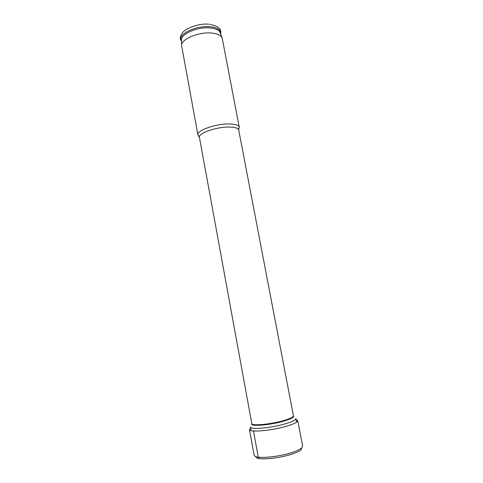 <?xml version="1.0" encoding="UTF-8"?>
<svg xmlns="http://www.w3.org/2000/svg" width="483" height="483" viewBox="0 0 483 483"><rect width="100%" height="100%" fill="white"/><g stroke="black" fill="none" stroke-linecap="round" stroke-linejoin="round"><path stroke-width="0.72" d="M296.556 422.16L295.862 418.513C295.928 419.805 292.867 421.436 286.673 423.398C272.78 427.823 250.073 429.991 250.49 427.002L251.16 430.655M238.644 129.112L239.2 126.975C238.469 125.097 235.209 124.089 229.413 123.95C216.197 123.576 196.78 130.338 197.891 134.709L199.177 136.502M197.915 134.902L181.668 45.988C179.942 39.618 198.857 31.425 212.182 33.098C218.075 33.804 221.431 35.567 222.24 38.392L239.248 127.162M221.957 37.596L220.405 33.2C219.608 30.441 216.378 28.708 210.721 28.002C197.945 26.336 179.851 34.251 181.505 40.481L181.644 45.136M250.659 427.908L249.47 429.55C249.017 432.792 273.221 430.534 287.995 425.777C294.576 423.676 297.818 421.919 297.733 420.518L296.031 419.413M255.628 456.513C260.391 458.796 280.75 456.489 293.012 452.173C297.329 450.687 300.239 449.256 301.742 447.886L301.157 449.667C299.708 451.001 296.912 452.384 292.758 453.821C280.979 457.987 261.424 460.19 256.817 457.969L254.136 455.173L249.47 429.55M301.742 447.886L302.648 446.099L297.733 420.518M254.275 430.764L253.49 431.005L258.272 457.147L259.371 458.584L258.272 457.147L253.49 431.005L254.275 430.764L253.49 431.005L258.272 457.147L253.49 431.005L258.272 457.147L259.371 458.584M251.818 423.669C249.198 426.924 271.349 425.076 285.133 420.729C291.666 418.658 294.431 417.046 293.416 415.887M284.934 420.198C272.195 424.201 251.414 426.241 251.794 423.573L199.437 137.383C197.885 133.314 216.595 126.721 229.371 127.047C235.088 127.168 238.21 128.164 238.723 130.036L293.404 415.791C293.459 416.95 290.639 418.417 284.934 420.198M181.53 41.369L180.998 40.324C177.919 33.919 197.076 24.989 210.799 26.813C217.133 27.64 220.471 29.656 220.816 32.874L220.701 34.039M197.891 134.709L199.437 137.383M239.2 126.975L238.723 130.036M181.517 40.97L180.998 40.324C179.779 38.682 180.141 36.406 182.091 33.484C183.649 29.318 198.435 22.798 209.242 24.277M220.568 33.665L220.816 32.874C220.93 31.087 220.598 29.837 219.819 29.125L218.075 27.44C217.567 26.607 214.935 25.587 210.171 24.392"/></g></svg>
